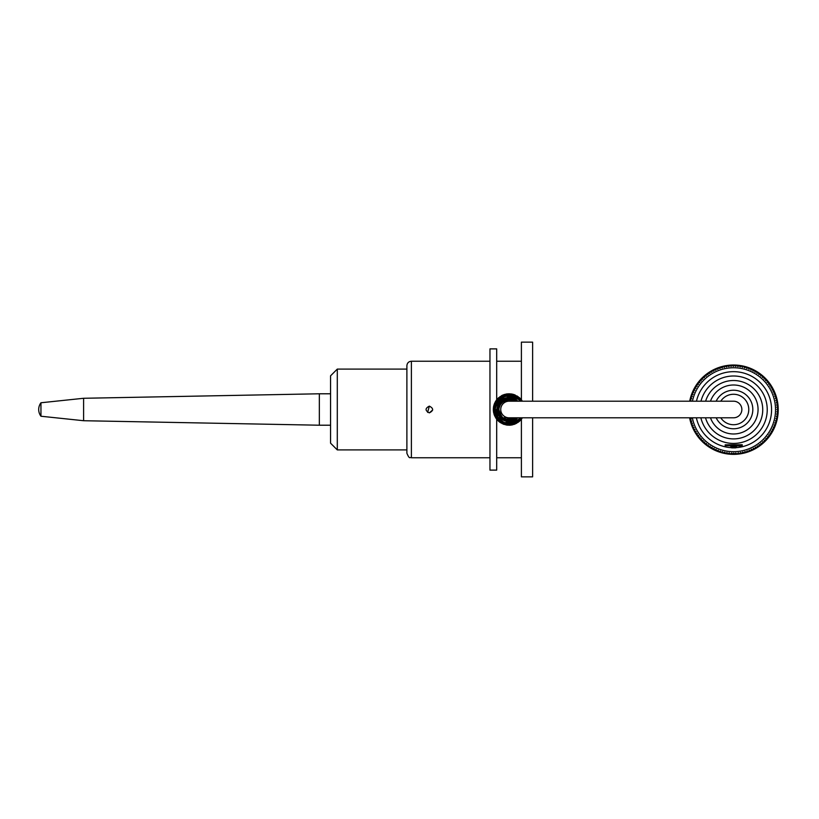 <?xml version="1.0" encoding="UTF-8"?>
<svg xmlns="http://www.w3.org/2000/svg" width="819" height="819" viewBox="0 0 819 819"><rect width="100%" height="100%" fill="white"/><g stroke="black" fill="none" stroke-linecap="round" stroke-linejoin="round"><path stroke-width="1.23" d="M495.71 401.197L733.548 401.197A8.303 8.303 0 0 1 741.86 409.5A8.303 8.303 0 0 1 733.548 417.803L509.049 417.803A8.303 8.303 0 0 1 500.737 409.5A8.303 8.303 0 0 1 509.049 401.197L509.049 401.197A8.303 8.303 0 0 0 500.737 409.5A8.303 8.303 0 0 0 509.049 417.803L495.71 417.803M689.618 417.803A44.676 44.676 0 0 0 778.224 410.196A44.676 44.676 0 0 0 689.69 401.197M690.652 401.197L691.134 400.88L690.222 399.498L691.645 398.669L690.816 397.246L692.28 396.488L691.533 395.024L693.038 394.348L692.352 392.844L693.888 392.25L693.294 390.714L694.86 390.202L694.348 388.636L695.935 388.206L695.505 386.609L697.112 386.261L696.764 384.654L698.392 384.387L698.126 382.76L699.764 382.586L699.58 380.948L701.228 380.845L701.136 379.207L702.784 379.197L702.774 377.549L704.422 377.631L704.504 375.982L706.142 376.146L706.306 374.508L707.933 374.764L708.189 373.136L709.797 373.464L710.134 371.857L711.731 372.276L712.151 370.679L713.718 371.181L714.219 369.615L715.755 370.198L716.338 368.652L717.854 369.318L718.519 367.813L719.983 368.55L720.73 367.086L722.153 367.905L722.972 366.472L724.365 367.362L725.255 365.98L726.586 366.943L727.548 365.602L728.838 366.636L729.872 365.346L731.101 366.441L732.196 365.213L733.363 366.38L734.53 365.202L735.636 366.431L736.854 365.315L737.899 366.595L739.168 365.55L740.151 366.881L741.471 365.909L742.383 367.281L743.754 366.38L744.584 367.803L746.007 366.973L746.764 368.437L748.228 367.69L748.904 369.185L750.409 368.509L751.003 370.045L752.538 369.451L753.06 371.017L754.627 370.495L755.057 372.092L756.643 371.652L756.991 373.269L758.609 372.921L758.865 374.539L760.493 374.283L760.677 375.921L762.315 375.737L762.407 377.385L764.055 377.293L764.055 378.941L765.704 378.931L765.632 380.579L767.27 380.651L767.106 382.299L768.744 382.463L768.498 384.091L770.126 384.336L769.788 385.954L771.406 386.292L770.986 387.878L772.573 388.298L772.071 389.875L773.648 390.376L773.054 391.912L774.6 392.496L773.935 394.011L775.439 394.666L774.702 396.14L776.177 396.887L775.358 398.31L776.791 399.129L775.89 400.522L777.282 401.412L776.32 402.743L777.651 403.706L776.627 404.995L777.907 406.029L776.811 407.258L778.04 408.353L776.883 409.52L778.05 410.677L776.832 411.793L777.937 413.011L776.658 414.056L777.702 415.325L776.371 416.298L777.354 417.629L775.972 418.529L776.873 419.912L775.45 420.741L776.279 422.164L774.815 422.921L775.573 424.385L774.068 425.061L774.743 426.566L773.208 427.16L773.801 428.695L772.245 429.217L772.757 430.774L771.17 431.214L771.6 432.801L769.993 433.149L770.341 434.756L768.713 435.022L768.98 436.65L767.342 436.834L767.516 438.472L765.878 438.564L765.97 440.202L764.322 440.212L764.322 441.861L762.684 441.779L762.602 443.427L760.964 443.263L760.8 444.901L759.172 444.656L758.916 446.283L757.309 445.945L756.971 447.553L755.374 447.133L754.954 448.73L753.388 448.228L752.886 449.795L751.34 449.211L750.757 450.757L749.252 450.092L748.586 451.597L747.112 450.859L746.375 452.334L744.942 451.515L744.123 452.938L742.741 452.047L741.85 453.439L740.509 452.477L739.547 453.808L738.267 452.774L737.12 454.197L735.779 452.979L734.786 454.074L733.732 453.04L732.698 454.084L731.695 452.999L730.353 454.228L729.207 452.815L727.927 453.859L726.955 452.528L725.624 453.501L724.723 452.129L723.341 453.03L722.512 451.607L721.089 452.436L720.341 450.972L718.867 451.73L718.191 450.225L716.697 450.9L716.093 449.365L714.557 449.959L714.045 448.392L712.479 448.914L712.049 447.317L710.452 447.758L710.104 446.15L708.496 446.498L708.23 444.871L706.602 445.137L706.428 443.499L704.79 443.673L704.698 442.025L703.05 442.127L703.04 440.479L701.392 440.479L701.474 438.841L699.825 438.759L699.989 437.121L698.351 436.947L698.607 435.319L696.979 435.073L697.317 433.456L695.7 433.128L696.119 431.531L694.522 431.111L695.024 429.545L693.458 429.043L694.041 427.498L692.505 426.914L693.161 425.409L691.656 424.744L692.403 423.269L690.929 422.532L691.748 421.099L690.315 420.28L691.205 418.898L689.823 418.007M692.362 417.803A41.984 41.984 0 0 0 739.025 451.33A41.984 41.984 0 0 0 775.439 406.869A41.984 41.984 0 0 0 692.444 401.197M731.418 446.662L731.019 446.99A0.901 0.901 0 0 0 731.92 447.88L735.513 447.86A0.901 0.901 0 0 0 736.066 447.665A38.043 38.043 0 0 0 738.421 371.98A38.043 38.043 0 0 0 696.467 401.197M696.375 417.803A38.043 38.043 0 0 0 731.357 447.686L731.019 446.99L736.404 446.959L736.066 447.665M700.859 417.803A33.671 33.671 0 0 0 767.219 410.606A33.671 33.671 0 0 0 700.972 401.197M705.507 417.803A29.187 29.187 0 0 0 762.602 406.889A29.187 29.187 0 0 0 705.63 401.197M710.482 417.803A24.519 24.519 0 0 0 757.892 406.613A24.519 24.519 0 0 0 710.482 401.197M730.384 446.089L737.028 446.058M742.239 445.587L742.229 444.748L725.173 444.819L725.173 445.659L741.789 446.038L725.173 445.659M731.019 446.713L736.404 446.959A0.901 0.901 0 0 1 735.513 447.86M734.602 446.068L732.81 446.079M494.164 414.557L507.248 425.112L522.348 417.803L517.956 422.471L501.893 423.515L493.325 409.879L501.617 395.638L518.069 396.662L522.389 401.197L519.174 397.471L501.412 395.741L493.478 411.752L500.767 422.87L514.004 424.437L522.389 417.803L520.638 420.075L509.899 425.194L498.638 421.283L493.56 412.223L495.219 402.047L502.815 395.065L513.165 394.328L522.379 401.197L520.689 398.914L506.459 393.97L494.594 403.245L496.201 418.591L510.145 425.204L515.438 423.853L522.409 417.803L516.154 423.495L504.34 424.488L495.188 416.922L495.546 401.433L509.008 393.796L522.389 401.197L520.997 399.344L511.967 394.041L501.597 395.638L495.045 402.426L493.468 411.722L497.563 420.229L505.773 424.866L522.379 417.803L506.551 425.041L496.509 418.939L494.297 404.074L505.599 394.185L515.11 394.993L522.409 401.197L520.526 398.771L507.309 393.857L495.475 401.535L494.226 414.793L503.572 424.242L514.127 424.334L522.399 417.803L521.181 419.482L512.622 424.826L498.147 420.853L493.581 406.582L504.013 394.584L519.563 397.809L522.348 401.197L511.476 394L498.843 397.532L493.325 409.981L499.61 422.102L511.947 424.969L522.368 417.803L514.434 424.273L504.146 424.457L494.052 414.25L496.427 400.102L509.705 393.796L522.399 401.197L512.981 394.287L503.306 394.881L495.782 401.034L493.366 410.401L496.867 419.441L510.042 425.204L522.409 417.813L511.435 425.041L498.822 421.447L494.154 404.412L508.261 393.796L522.399 401.197L513.533 394.43L497.819 398.474L494.041 414.26L507.074 425.102L522.389 417.803L513.861 424.477L499.774 422.225L493.304 409.52L500.01 396.611L514.424 394.707L522.358 401.197L519.891 398.095L504.412 394.461L493.662 406.183L494.584 415.673L500.767 422.839L518.867 421.765L522.409 417.803L514.312 424.273L499.969 422.317L493.755 405.917L506.572 393.959L522.409 401.197L519.154 397.461L502.61 395.198L493.335 409.101L496.938 419.502L506.49 425.03L518.837 421.816L522.389 417.803L507.78 425.163L496.58 419.031L493.591 406.593L499.989 396.631L511.558 393.98L522.389 401.197L513.288 394.389L501.955 395.454L493.744 405.814L496.345 418.775L509.633 425.225L522.389 417.803L519.43 421.324L503.982 424.396L493.601 412.551L498.187 398.106L512.817 394.215L522.389 401.197L517.055 395.946L502.344 395.26L493.499 407.033L499.027 421.642L514.445 424.283L522.389 417.803L510.984 425.112L498.239 420.905L493.366 408.425L499.979 396.703L510.769 393.878L520.741 398.966L522.389 401.197L514.066 394.604L503.429 394.819L494.481 403.583L494.778 416.093L508.108 425.184L522.389 417.803L519.144 421.539L515.079 424.007L509.049 425.215L503.009 424.007L496.693 419.226L496.693 470.116L489.957 470.116L489.957 348.884L496.693 348.884L496.693 399.774C504.924 391.902 513.165 391.902 521.396 399.774L522.389 401.197L514.649 394.819L504.729 394.389L496.498 400.041L493.325 409.5L496.918 409.5L504.565 398.239L517.874 401.197L513.769 398.331L503.839 398.556L497.409 406.111L503.04 420.034L517.874 417.803L505.292 421.007L497.143 411.803L499.262 402.344L507.637 397.44L517.895 401.197L515.622 399.334L503.337 398.812L496.949 409.848L503.951 420.495L517.895 417.803L513.912 420.597L503.931 420.485L496.938 408.916L505.026 398.085L517.884 401.197L514.967 398.894L502.753 399.119L496.908 409.848L502.395 419.656L517.864 417.803L514.731 420.219L501.003 418.57L497.757 405.139L506.766 397.594L517.854 401.197L503.91 398.495L496.918 409.541L504.002 420.526L516.113 419.328L517.843 417.803L504.443 420.741L496.99 408.138L507.104 397.553L517.864 401.197L512.612 397.901L498.249 404.033L498.576 415.602L508.497 421.59L517.864 417.803L510.718 421.529L502.364 419.604L497.358 412.694L502.313 399.437L516.461 399.887L517.895 401.197L506.951 397.543L498.177 404.095L497.502 413.175L503.286 420.167L517.874 417.803L506.296 421.304L497.481 413.083L500.327 401.075L512.244 397.809L517.874 401.197L503.941 398.505L497.113 407.504L500.644 418.233L509.357 421.611L517.895 417.803L512.602 421.089L501.105 418.642L497.072 407.616L505.497 397.911L517.895 401.197L516.584 399.989L501.678 399.877L496.949 408.783L500.593 418.212L509.316 421.631L517.854 417.803L514.455 420.362L501.566 419.031L496.918 409.213L502.027 399.611L510.257 397.43L517.864 401.197L512.929 398.014L500.511 400.921L497.153 411.855L504.432 420.69L517.874 417.803L507.022 421.437L497.972 414.445L498.72 403.173L508.415 397.399L517.843 401.197L511.68 397.665L501.443 400.051L496.938 409.541L501.197 418.734L509.715 421.601L517.895 417.803L511.65 421.335L502.129 419.441L497.02 411.148L503.675 398.658L517.884 401.197L508.63 397.41L499.641 401.842L496.979 410.78L505.149 420.986L517.843 417.803L505.988 421.222L497.276 412.387L500.726 400.706L512.602 397.921L517.895 401.197M429.34 412.868C425 410.626 425 408.374 429.34 406.132C433.691 408.374 433.691 410.626 429.34 412.868L432.678 409.991M429.34 406.132L427.641 412.397M497.952 398.372L493.325 409.49L497.932 420.608M522.317 417.905L510.78 425.143L497.911 420.628L496.693 419.236C492.229 412.745 492.229 406.255 496.693 399.774L511.793 394.021L521.918 400.491M519.144 401.197L519.144 397.461A15.715 15.715 0 0 1 521.396 399.774L521.396 342.147L532.616 342.147L532.616 401.197M519.144 421.539L519.144 417.803M532.616 417.803L532.616 476.853L521.396 476.853L521.396 419.226M411.384 361.23C408.661 361.496 407.156 362.991 406.889 365.724L406.889 453.276C409.92 460.36 409.991 456.49 411.384 457.77L411.384 361.23L489.957 361.23M411.384 457.77L489.957 457.77M489.957 470.116L496.693 470.116M330.559 425.215L319.338 425.215L319.338 393.785L330.559 393.785M40.95 416.236L40.95 402.764A11.22 11.22 0 0 0 40.95 416.236L83.61 420.72L83.61 398.28L319.338 393.785M406.889 449.907L337.295 449.907L337.295 369.093L406.889 369.093M337.295 449.907L330.559 443.171L330.559 375.829L337.295 369.093M720.781 417.803A15.233 15.233 0 0 0 746.948 416.728A15.233 15.233 0 0 0 733.486 394.267A15.233 15.233 0 0 0 720.781 401.197M716.164 401.197A19.267 19.267 0 0 1 752.6 406.593A19.267 19.267 0 0 1 716.164 417.803M496.693 457.77L521.396 457.77M496.693 361.23L521.396 361.23M83.61 420.72L319.338 425.215M40.95 402.764L83.61 398.28M496.918 409.5L503.04 420.034L515.223 419.932L517.874 417.803L516.042 419.4L505.958 421.201L498.085 414.67L499.682 401.822L511.957 397.727L517.864 401.197L510.472 397.45L498.566 403.419L499.314 416.717L508.343 421.59L517.884 417.803L504.913 420.894L496.949 410.247L504.217 398.362L517.884 401.197L509.694 397.389L499.59 401.894L497.358 412.704L506.122 421.283L517.895 417.803L504.381 420.69L497.399 412.93L499.047 402.61L508.149 397.399L517.874 401.197L508.517 397.41L499.508 402.006L498.505 415.438L510.524 421.529L517.864 417.803L502.989 420.004L496.928 409.06L503.777 398.587L517.874 401.197M522.409 417.803L512.377 424.846L500.368 422.594L493.396 410.595L498.638 397.727L507.145 393.878L521.396 399.744M495.915 418.14L493.335 409.725M493.939 405.19L495.628 401.32L502.743 395.075L512.889 394.287L521.396 399.764M522.031 400.655L522.379 401.197M516.748 423.198L511.865 424.959M503.214 424.099L496.079 418.376M493.335 409.93L493.724 406.029M498.126 398.198L505.712 394.144M514.803 394.881L521.017 399.314M521.938 418.478L520.055 420.71M494.768 416.072L494.226 414.731"/></g></svg>
